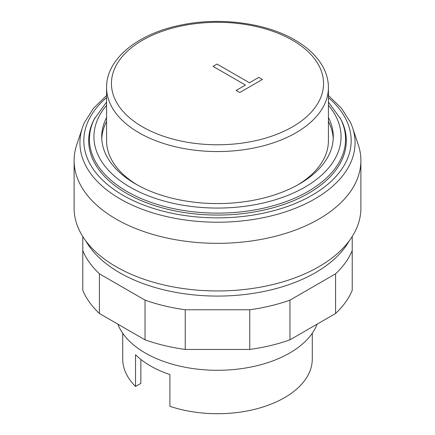 <?xml version="1.0" encoding="UTF-8"?>
<svg xmlns="http://www.w3.org/2000/svg" width="435" height="435" viewBox="0 0 435 435"><rect width="100%" height="100%" fill="white"/><g stroke="black" fill="none" stroke-linecap="round" stroke-linejoin="round"><path stroke-width="0.65" d="M352.225 236.515L352.225 250.603A138.537 79.98 180 0 1 335.581 273.811L289.955 300.15A138.537 79.98 180 0 1 249.761 309.763L185.239 309.763A138.537 79.98 180 0 1 145.045 300.15L99.419 273.811A138.537 79.98 180 0 1 82.775 250.603L82.775 236.515M82.775 250.603L82.775 290.297A138.537 79.98 0 0 0 99.419 313.499L145.045 339.838A138.537 79.98 0 0 0 185.239 349.452L249.761 349.452A138.537 79.98 0 0 0 289.955 339.838L335.581 313.499A138.537 79.98 0 0 0 352.225 290.297L352.225 250.603M335.581 313.499L335.581 273.811M289.955 339.838L289.955 300.15M249.761 349.452L249.761 309.763M185.239 349.452L185.239 309.763M145.045 339.838L145.045 300.15M99.419 313.499L99.419 273.811M106.575 95.51L93.416 108.369L84.461 122.572A137.569 79.426 0 0 0 82.422 127.738L76.701 144.855A143.398 82.791 0 0 0 74.102 160.537A143.398 82.791 0 0 0 162.625 237.026A143.398 82.791 0 0 0 318.898 219.082A143.398 82.791 0 0 0 360.898 160.537A143.398 82.791 0 0 0 358.299 144.855L352.578 127.738A137.569 79.426 0 0 0 350.539 122.572L341.584 108.369L328.425 95.51M74.102 160.537L74.102 208.164A143.398 82.791 0 0 0 162.625 284.653A143.398 82.791 0 0 0 318.898 266.704A143.398 82.791 0 0 0 360.898 208.164L360.898 160.537M85.793 240.908A138.537 79.98 0 0 0 315.457 272.658A138.537 79.98 0 0 0 349.207 240.908M333.232 138.711A115.786 66.849 0 0 0 328.425 121.528M106.575 117.559A115.786 66.849 0 0 0 101.714 136.726A115.786 66.849 0 0 0 173.19 198.485A115.786 66.849 0 0 0 299.372 183.994A115.786 66.849 0 0 0 333.286 136.726A115.786 66.849 0 0 0 328.425 117.559M106.575 102.073L94.194 119.179A128.814 74.369 0 0 0 151.336 204.504A128.814 74.369 0 0 0 308.584 193.281A128.814 74.369 0 0 0 340.806 119.179L328.425 102.073M106.575 97.625A133.675 77.174 0 0 0 122.98 195.266A133.675 77.174 0 0 0 312.02 195.266A133.675 77.174 0 0 0 328.425 97.625M82.422 127.738A137.569 79.426 0 0 0 120.223 198.953A137.569 79.426 0 0 0 314.777 198.953A137.569 79.426 0 0 0 352.578 127.738M117.852 324.14A102.078 58.937 0 0 0 188.959 367.939A102.078 58.937 0 0 0 289.683 353.03A102.078 58.937 0 0 0 317.148 324.14M122.713 333.232L122.713 358.984A94.786 54.723 0 0 0 135.53 386.465L135.53 354.715A94.786 54.723 0 0 0 169.9 374.557L169.9 406.312A94.786 54.723 0 0 0 284.523 397.682A94.786 54.723 0 0 0 312.286 358.984L312.286 333.232M106.575 87.511A110.925 64.043 0 0 0 139.064 132.795A110.925 64.043 0 0 0 295.936 132.795A110.925 64.043 0 0 0 328.425 87.511C328.398 80.274 326.516 73.276 322.786 66.528C316.974 56.224 307.692 47.382 294.93 40.004C265.703 22.794 219.718 16.851 180.96 25.061C137.939 33.544 106.183 58.921 106.575 87.511L106.575 140.695A110.925 64.043 0 0 0 137.384 184.984M297.616 184.984A110.925 64.043 0 0 0 328.425 140.695L328.425 87.511M135.53 386.465L140.853 383.393L140.853 359.43M106.575 121.528A115.786 66.849 0 0 0 101.768 138.711M262.381 79.474L239.756 92.535L236.151 90.458L245.47 85.075L213.041 66.354L217.032 64.048L249.456 82.775L258.781 77.392L262.381 79.474M106.575 105.297A123.562 71.34 0 0 0 130.13 187.17A123.562 71.34 0 0 0 304.87 187.17A123.562 71.34 0 0 0 328.425 105.297M94.917 117.803A128.059 73.934 0 0 0 126.949 191.471A128.059 73.934 0 0 0 308.051 191.471A128.059 73.934 0 0 0 340.083 117.803M142.501 126.841A106.064 61.237 180 0 1 142.501 40.243A106.064 61.237 180 0 1 292.499 40.243A106.064 61.237 180 0 1 292.499 126.841A106.064 61.237 180 0 1 142.501 126.841"/></g></svg>
